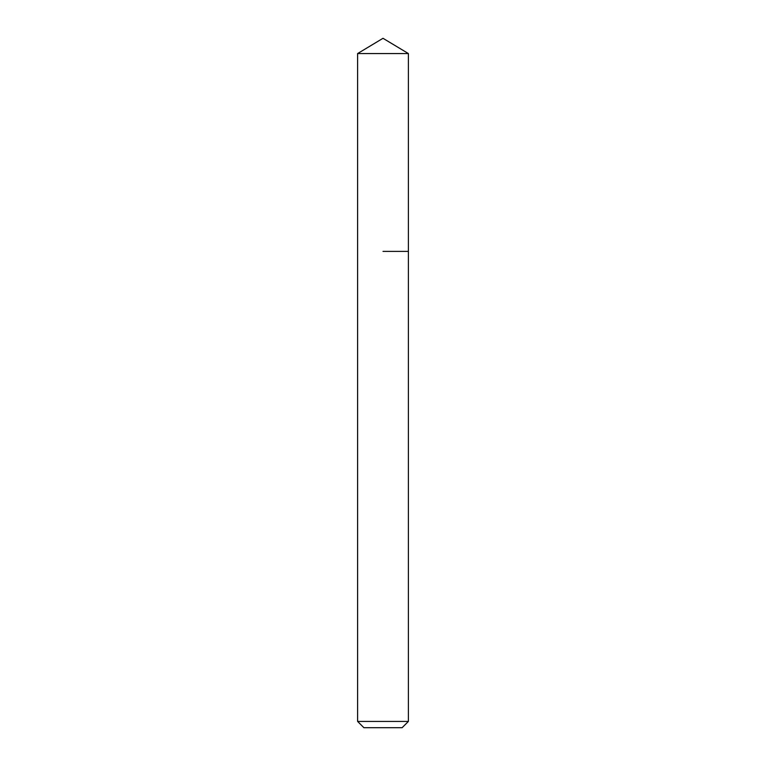<?xml version="1.0" encoding="UTF-8"?>
<svg xmlns="http://www.w3.org/2000/svg" width="766" height="766" viewBox="0 0 766 766"><rect width="100%" height="100%" fill="white"/><g stroke="black" fill="none" stroke-linecap="round" stroke-linejoin="round"><path stroke-width="1.15" d="M408.383 721.428L357.617 721.428L363.888 727.7L402.112 727.7L408.383 721.428L408.383 53.553L357.617 53.553L383 38.3L408.383 53.553M383 251.392L408.383 251.392L383 251.392M357.617 721.428L357.617 53.553"/></g></svg>
